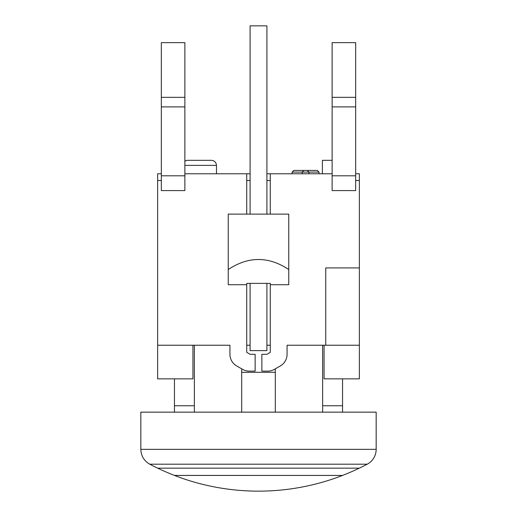 <?xml version="1.0" encoding="UTF-8"?>
<svg xmlns="http://www.w3.org/2000/svg" width="517" height="517" viewBox="0 0 517 517"><rect width="100%" height="100%" fill="white"/><g stroke="black" fill="none" stroke-linecap="round" stroke-linejoin="round"><path stroke-width="0.78" d="M157.64 412.146L359.36 412.146M342.551 475.44L174.449 475.44A232.728 232.728 0 0 0 342.545 475.446L174.449 475.414A232.728 232.728 0 0 1 157.698 468.156M376.169 449.338L376.169 412.146L140.831 412.146L140.831 449.338L376.169 449.338A16.809 16.809 0 0 1 367.212 464.201L149.788 464.201C144.056 460.899 141.07 455.942 140.831 449.338M157.64 468.156L359.36 468.156M194.36 412.114L194.36 405.755L174.449 405.755L174.449 412.114M174.449 405.755L174.449 378.858M241.691 412.114L241.691 368.841M250.092 283.381L250.092 350.616L266.908 350.616L266.908 283.381M266.908 214.122L266.908 25.85L250.092 25.85L250.092 214.122M241.691 372.305L275.309 372.305M270.268 345.24L266.908 345.24M270.268 180.504L266.908 180.504M275.309 368.841L275.309 412.114M342.551 378.858L342.551 405.755L322.64 405.755L322.64 345.24M342.551 412.114L342.551 405.755M194.36 405.755L194.36 345.24M322.64 412.114L322.64 405.755M317.335 170.416L303.886 170.416L307.247 170.416L308.927 172.096L319.015 172.096L317.335 170.416L319.015 172.096L319.015 173.777M293.798 170.416L292.118 172.096L308.927 172.096L307.247 170.416L303.886 170.416L302.206 172.096L303.886 170.416L293.798 170.416L292.118 172.096L292.118 173.777M308.927 173.777L308.927 172.096M302.206 173.777L302.206 172.096M228.243 214.122L288.757 214.122L288.757 269.544C268.588 256.161 248.412 256.161 228.243 269.544L228.243 214.122M161.336 180.504L161.336 190.586L184.873 190.586L184.873 42.659L161.336 42.659L161.336 180.504L157.64 180.504L157.64 345.24L229.923 345.24L229.923 354.287A13.448 13.448 0 0 0 236.644 365.933L242.525 369.325A13.448 13.448 0 0 0 249.246 371.128L255.139 371.128L255.139 354.319L250.15 354.319L246.732 352.342L246.732 283.381L270.268 283.381L270.268 284.725L288.757 284.725L288.757 269.544M332.127 173.777L332.127 42.659L355.664 42.659L355.664 190.586L332.127 190.586L332.127 173.777L270.268 173.777L270.268 214.122M355.664 173.777L359.36 173.777L359.36 345.24L325.742 345.24L325.742 267.916L359.36 267.916M325.742 345.24L287.077 345.24L287.077 354.287A13.448 13.448 0 0 1 280.356 365.933L274.475 369.325A13.448 13.448 0 0 1 267.754 371.128L261.861 371.128L261.861 354.319L266.85 354.319L270.268 352.342L270.268 284.725M359.36 180.504L355.664 180.504M246.732 284.725L228.243 284.725L228.243 269.544M246.732 214.122L246.732 173.777L250.092 173.777M184.873 173.777L246.732 173.777M184.873 165.375L216.474 165.375C216.177 162.312 214.497 160.625 211.434 160.328L187.897 160.328A5.041 5.041 0 0 0 184.873 161.336M216.474 173.777L216.474 165.375C216.177 162.312 214.497 160.625 211.434 160.328L187.897 160.328M332.127 160.328L322.375 160.328L322.375 173.777M266.908 173.777L270.268 173.777M250.092 180.504L246.732 180.504M157.64 180.504L157.64 173.777L161.336 173.777M192.938 345.24L192.938 378.858L157.64 378.858L157.64 345.24M250.092 345.24L246.732 345.24M359.36 345.24L359.36 378.858L324.062 378.858L324.062 345.24M332.127 97.332L355.664 97.332M332.127 106.883L355.664 106.883M332.127 175.806L355.664 175.806M184.873 97.332L161.336 97.332M184.873 106.883L161.336 106.883M184.873 175.806L161.336 175.806M342.545 475.414A232.728 232.728 0 0 0 359.302 468.156M149.788 464.201A232.728 232.728 0 0 0 157.646 468.163M359.354 468.163A232.728 232.728 0 0 0 367.212 464.201"/></g></svg>
